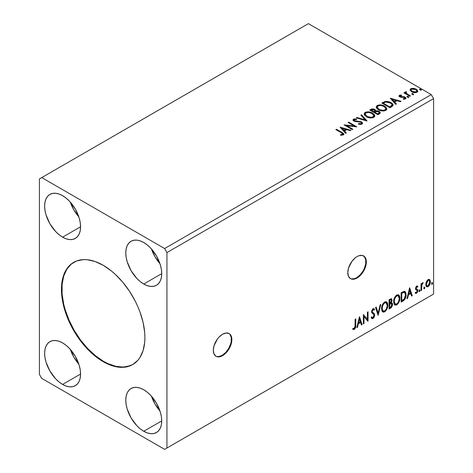 <?xml version="1.0" encoding="UTF-8"?>
<svg xmlns="http://www.w3.org/2000/svg" width="473" height="473" viewBox="0 0 473 473"><rect width="100%" height="100%" fill="white"/><g stroke="black" fill="none" stroke-linecap="round" stroke-linejoin="round"><path stroke-width="0.71" d="M215.8 356.151A13.114 7.574 120 0 0 222.127 355.377L222.588 355.643A13.114 7.574 -60 0 1 216.031 356.293A13.114 7.574 -60 0 1 214.021 345.781A13.114 7.574 -60 0 1 222.588 334.222L219.04 337.089L217.438 339.005L214.021 345.781L213.311 350.286L214.021 353.975L216.031 356.293L217.438 356.813L219.04 356.879L222.588 355.643L226.135 352.775L229.145 348.719L230.298 346.431L231.687 341.772L231.687 337.592L230.298 334.529L229.145 333.571L226.135 332.992L222.588 334.222A13.114 7.574 -60 0 1 229.145 333.571A13.114 7.574 -60 0 1 231.155 344.084A13.114 7.574 -60 0 1 222.588 355.643L222.127 355.377A13.114 7.574 120 0 0 230.629 344.025A13.114 7.574 120 0 0 228.908 333.447M350.286 278.508A13.114 7.574 120 0 0 356.607 277.734L357.074 278A13.114 7.574 -60 0 1 350.511 278.65A13.114 7.574 -60 0 1 348.5 268.138A13.114 7.574 -60 0 1 357.074 256.579L355.258 257.832L351.918 261.362L348.5 268.138L347.797 272.643L348.5 276.333L350.511 278.65L351.918 279.171L355.258 278.839L358.883 276.746L360.621 275.132L363.631 271.076L365.641 266.441L366.167 264.129L366.167 259.949L364.784 256.886L362.223 255.408L358.883 255.739L357.074 256.579A13.114 7.574 -60 0 1 363.631 255.928A13.114 7.574 -60 0 1 365.641 266.441A13.114 7.574 -60 0 1 357.074 278L356.607 277.734A13.114 7.574 120 0 0 365.109 266.382A13.114 7.574 120 0 0 363.394 255.804M73.9 262.225A59.024 34.08 -120 0 0 65.144 309.596A59.024 34.08 -120 0 0 103.64 361.402L103.179 361.668A59.024 34.08 60 0 1 64.618 309.655A59.024 34.08 60 0 1 73.664 262.355A59.024 34.08 60 0 1 103.179 265.282L111.321 270.905L115.294 274.352L122.85 282.328L129.655 291.504L135.438 301.526L137.88 306.735L139.984 312.009L143.118 322.545L144.714 332.732L144.915 337.568L144.714 342.18L143.118 350.523L139.984 357.44L137.88 360.284L132.688 364.588L126.362 366.93L119.149 367.219L115.294 366.587L107.265 363.796L99.088 359.072L91.058 352.598L87.203 348.778L79.99 340.158L73.664 330.515L68.473 320.215L64.618 309.655L63.24 304.405L61.644 294.218L61.443 289.375L62.241 280.436L64.618 272.767L66.368 269.504L70.915 264.271L76.697 260.936L83.502 259.612L87.203 259.73L95.032 261.504L103.179 265.282A59.024 34.08 60 0 1 141.734 317.294A59.024 34.08 60 0 1 132.688 364.588A59.024 34.08 60 0 1 103.179 361.668L103.64 361.402A59.024 34.08 -120 0 0 132.919 364.452M374.758 115.844L372.57 113.088L367.982 111.829L365.972 112.089L364.541 112.935L364.145 114.094L364.683 115.329L367.982 117.446L370.915 117.96L372.907 117.706L374.344 116.872L374.758 115.719L374.309 114.561L372.57 113.088C370.27 111.717 367.793 111.504 365.144 112.456L364.139 113.963L366.368 116.719C368.65 118.067 371.104 118.28 373.729 117.351L374.758 115.855L374.758 116.388M151.484 249.005A25.412 14.675 -120 0 0 159.975 263.715L154.996 256.78L151.484 249.005M143.751 284.025A25.412 14.675 60 0 1 127.154 261.628A25.412 14.675 60 0 1 131.045 241.265A25.412 14.675 60 0 1 143.751 242.525L147.257 244.943L150.633 248.071L156.462 255.934L160.353 264.915L161.376 269.397L161.725 273.648L143.751 284.025L140.25 281.601L136.874 278.473L131.045 270.609L127.154 261.628L126.131 257.146L125.783 252.895L126.131 249.046L127.154 245.747L128.81 243.116L131.045 241.265L133.77 240.254L136.874 240.13L140.25 240.899L143.751 242.525A25.412 14.675 60 0 1 160.353 264.915A25.412 14.675 60 0 1 156.462 285.278L153.737 286.289L150.633 286.413L147.257 285.645L143.751 284.025L161.725 273.648L161.376 277.497L160.353 280.796L158.697 283.428L156.462 285.278A25.412 14.675 60 0 1 143.751 284.025M70.329 202.148A25.412 14.675 -120 0 0 78.825 216.859L73.847 209.929L70.329 202.148M62.602 237.168A25.412 14.675 60 0 1 45.999 214.772A25.412 14.675 60 0 1 49.896 194.409A25.412 14.675 60 0 1 62.602 195.668L66.108 198.092L69.478 201.22L75.308 209.084L79.204 218.065L80.227 222.547L80.57 226.792L62.602 237.168L59.095 234.744L55.725 231.616L49.896 223.753L45.999 214.772L44.976 210.29L44.628 206.045L44.976 202.196L45.999 198.891L47.661 196.265L49.896 194.409L52.615 193.404L55.725 193.28L59.095 194.042L62.602 195.668A25.412 14.675 60 0 1 79.204 218.065A25.412 14.675 60 0 1 75.308 238.427L72.582 239.433L69.478 239.557L66.108 238.794L62.602 237.168L80.57 226.792L80.227 230.641L79.204 233.946L77.542 236.571L75.308 238.427A25.412 14.675 60 0 1 62.602 237.168M70.329 349.405A25.412 14.675 -120 0 0 78.825 364.115L73.847 357.18L70.329 349.405M62.602 384.425A25.412 14.675 60 0 1 45.999 362.028A25.412 14.675 60 0 1 49.896 341.666A25.412 14.675 60 0 1 62.602 342.925L66.108 345.349L69.478 348.477L75.308 356.34L79.204 365.322L80.227 369.803L80.57 374.048L62.602 384.425L59.095 382.001L55.725 378.873L49.896 371.009L45.999 362.028L44.976 357.547L44.628 353.301L44.976 349.452L45.999 346.147L47.661 343.522L49.896 341.666L52.615 340.661L55.725 340.536L59.095 341.299L62.602 342.925A25.412 14.675 60 0 1 79.204 365.322A25.412 14.675 60 0 1 75.308 385.684L72.582 386.689L69.478 386.813L66.108 386.051L62.602 384.425L80.57 374.048L80.227 377.897L79.204 381.203L77.542 383.828L75.308 385.684A25.412 14.675 60 0 1 62.602 384.425M151.484 396.256A25.412 14.675 -120 0 0 159.975 410.972L154.996 404.037L151.484 396.256M143.751 431.275A25.412 14.675 60 0 1 127.154 408.885A25.412 14.675 60 0 1 131.045 388.522A25.412 14.675 60 0 1 143.751 389.776L147.257 392.2L150.633 395.327L156.462 403.191L160.353 412.172L161.376 416.654L161.725 420.905L143.751 431.275L140.25 428.857L136.874 425.73L131.045 417.866L127.154 408.885L126.131 404.403L125.783 400.152L126.131 396.303L127.154 393.004L128.81 390.373L131.045 388.522L133.77 387.511L136.874 387.387L140.25 388.156L143.751 389.776A25.412 14.675 60 0 1 160.353 412.172A25.412 14.675 60 0 1 156.462 432.535L153.737 433.546L150.633 433.67L147.257 432.901L143.751 431.275L161.725 420.905L161.376 424.754L160.353 428.053L158.697 430.684L156.462 432.535A25.412 14.675 60 0 1 143.751 431.275M39.413 178.936L39.413 374.385L41.73 378.4L164.622 449.35L433.587 294.064L166.939 448.014L166.939 252.564L433.587 98.615L433.587 294.064L433.587 98.615L431.27 94.6L164.622 248.544L41.73 177.6L308.378 23.65L431.27 94.6L308.378 23.65L39.413 178.936L39.413 374.385L41.73 378.4L164.622 449.35L166.939 448.014L166.939 252.564L164.622 248.544L41.73 177.6L39.413 178.936M359.403 316.815L356.802 327.683L357.482 327.292L358.315 323.81L360.597 322.491L361.431 325.016L362.111 324.62L359.51 316.75L356.802 327.683L357.482 327.292L358.315 323.81L360.597 322.491L361.431 325.016L362.111 324.62L359.403 316.815M373.02 309.673L372.553 309.407L371.737 311.063L372.204 311.329L373.02 309.673L373.581 309.632L372.553 309.407L374.108 310.247L374.592 309.389L373.948 308.65L373.026 308.709L371.577 311.731L371.896 312.972L373.871 314.604L374.072 315.402L372.937 317.649L372.298 317.673L371.666 316.821L371.163 317.59L371.932 318.66L372.984 318.583L374.019 317.472L374.675 315.515L374.297 313.623L372.499 312.239L372.204 311.329L372.836 309.803L373.558 309.62L374.108 310.247L374.592 309.389L373.558 308.544L372.653 308.987L371.66 310.927L371.654 312.422L373.765 314.456L374.054 315.745L372.819 317.708L371.666 316.821L371.163 317.59L371.524 318.264L372.05 318.719L372.984 318.583L371.713 318.489M381.563 308.745L381.977 310.968L383.319 312.145L384.697 311.819L386.074 310.542L387.068 308.745L387.765 305.96L387.635 303.512L387.056 302.288L386.045 301.656L384.283 302.241L382.947 303.784L381.93 306.173L381.563 308.745L382.852 311.973L384.697 311.819C386.813 309.992 387.848 307.752 387.807 305.097L386.53 301.833L384.65 301.999C382.545 303.849 381.522 306.096 381.563 308.745M393.637 301.774L394.044 303.997L395.387 305.18L396.764 304.854L398.142 303.571L399.135 301.774L399.839 298.995L399.703 296.541L399.123 295.323L398.112 294.691L396.35 295.27L395.02 296.819L393.997 299.208L393.637 301.774L394.92 305.002L396.764 304.854C398.881 303.022 399.916 300.781 399.874 298.126L398.597 294.862L396.717 295.028C394.618 296.878 393.589 299.131 393.637 301.774M409.553 287.862L406.951 298.735L407.631 298.339L408.465 294.856L410.747 293.538L411.581 296.063L412.255 295.666L409.659 287.797L406.951 298.735L407.631 298.339L408.465 294.856L410.747 293.538L411.581 296.063L412.255 295.666L409.553 287.862M419.019 291.102L419.315 291.64L419.764 291.38L419.935 290.061L419.048 290.818L419.539 291.587L420.059 290.505L419.539 290.02L419.019 291.102L419.539 291.587M423.808 288.341L424.104 288.873L424.553 288.619L424.719 287.294L423.838 288.051L424.328 288.82L424.849 287.738L424.328 287.259L423.808 288.341L424.328 288.82M431.613 283.835L431.908 284.374L432.357 284.113L432.523 282.789L431.636 283.546L432.133 284.314L432.653 283.232L432.133 282.753L431.613 283.835L432.133 284.314M429.182 279.348L429.756 279.726L428.077 279.567L426.392 281.677L425.818 283.794L425.913 285.591L426.593 286.709L427.551 286.88L428.597 286.277L429.803 284.456L430.288 282.765L430.329 281.187L429.756 279.726L429.041 279.318L428.077 279.567L426.392 281.677L425.783 284.456L426.711 286.786L428.077 286.656C429.614 285.361 430.377 283.747 430.359 281.813L429.431 279.454M421 290.623L421.62 290.262L421.863 284.852L423.075 282.6L422.336 282.99L421.62 284.421L421.62 283.416L421 283.776L421 290.623L421.62 290.262L421.721 285.556L423.181 282.629L422.708 282.665L421.62 284.421L421.62 283.416L421 283.776L421 290.623M416.973 286.88L416.246 286.703L417.511 287.229L417.878 286.431L417.298 286.053L417.878 286.431L416.672 286.153L416.151 286.614L415.495 288.902L415.832 289.76L417.103 290.392L417.204 291.374L416.66 292.385L415.631 292.279L415.276 293.118L416.559 293.307L417.7 291.681L417.765 289.825L416.317 288.849L416.11 288.24L416.577 287.07L417.511 287.229L417.878 286.431L416.672 286.153L415.483 288.636L415.684 289.577L417.103 290.392L417.251 290.96L416.488 292.503L415.631 292.279L415.548 293.372L415.087 293.106M403.014 301.005L404.994 299.102L406.035 295.927L405.852 292.621L404.533 291.25L401.128 292.728L401.128 302.093L403.014 301.005L402.547 300.739L401.128 301.561L402.547 300.739L403.014 301.005C405.178 299.415 406.212 297.298 406.118 294.644L404.983 291.409L404.285 291.238L401.128 292.728L401.128 302.093L403.014 301.005M389.054 309.064L391.49 307.45L392.484 305.381L392.407 303.317L391.313 302.708L392.076 300.272L391.331 298.694L389.054 299.693L389.054 309.064L390.68 308.13L392.596 304.364L391.999 302.826L391.313 302.708L392.076 300.272L391.514 298.765L389.054 299.693L389.054 309.064M378.134 315.373L380.836 304.441L380.156 304.831L378.181 313.079L376.212 307.107L375.532 307.503L378.134 315.373L380.836 304.441L380.156 304.831L378.181 313.079L376.212 307.107L375.532 307.503L378.134 315.373M363.979 323.538L363.979 316.567L368.041 321.197L368.041 311.825L367.415 312.186L367.415 319.174L363.359 314.527L363.359 323.899L363.979 323.538L363.359 323.366L363.979 323.538L363.979 316.567L367.899 321.279L368.041 311.825L367.415 312.186L367.415 319.174L363.359 314.527L363.359 323.899L363.979 323.538M352.746 329.184L354.277 329.385L353.816 329.113L355.034 327.493L355.3 324.975C355.548 326.53 355.052 327.913 353.816 329.113L354.277 329.385C355.519 328.179 356.015 326.802 355.761 325.241L355.3 324.975L355.3 319.18L355.3 324.975L355.761 325.241L355.761 318.914L355.14 319.275L355.028 327.221L354.271 328.428L353.065 328.286L352.746 329.184L353.822 329.557L354.502 329.232L355.649 327.186L355.761 318.914L355.14 319.275L355.14 325.507L354.271 328.428L353.065 328.286L352.746 329.184L353.053 329.403M412.06 94.322L412.964 94.505L413.414 94.05L412.19 93.536L411.741 93.796L412.06 94.322L413.254 94.411L413.1 93.719L411.9 93.63L412.06 94.322L411.9 93.63M407.271 97.083L408.181 97.267L408.631 96.817L407.401 96.297L406.951 96.557L407.271 97.083L408.465 97.172L408.311 96.48L407.117 96.391L407.271 97.083L407.117 96.391M390.26 98.195L395.777 104.379L396.457 103.989L394.689 102.008L396.965 100.69L400.4 101.713L401.08 101.317L390.26 98.195L395.777 104.379L396.457 103.989L394.689 102.008L396.965 100.69L400.4 101.713L401.08 101.317L390.26 98.195M378.435 109.748L380.978 110.741L384.011 110.942L386.134 110.156L386.825 108.749L385.915 107.058L383.863 105.721L381.084 104.935L379.015 104.911L377.04 105.597L376.212 106.868L376.75 108.358L378.435 109.748C380.718 111.102 383.171 111.309 385.797 110.38L386.831 108.885L384.638 106.123C382.338 104.746 379.866 104.533 377.218 105.485L376.206 106.993L378.435 109.748M340.111 127.148L345.627 133.333L346.307 132.943L344.539 130.962L346.815 129.643L350.251 130.666L350.931 130.27L340.111 127.148L345.627 133.333L346.307 132.943L344.539 130.962L346.815 129.643L350.251 130.666L350.931 130.27L340.111 127.148M362.016 124.115L362.555 122.945L361.337 121.75L355.4 121.023L354.242 120.479L354.354 119.645L356.476 119.622L356.465 119.048L354.182 118.93L353.077 119.628L353.396 120.668L354.691 121.419L360.899 122.211L361.538 122.915L361.254 123.583L358.516 123.613L358.416 124.145L361.201 124.399L362.602 123.264L361.532 121.857L354.561 120.716L354.354 119.645L356.476 119.622L356.465 119.048L353.526 119.161L353.018 119.917L353.97 121.094L360.899 122.211L361.555 123.057L361.135 123.66L358.516 123.613L358.416 124.145L362.016 124.115M419.858 89.817L420.769 90L421.218 89.545L419.994 89.03L419.545 89.291L419.858 89.817L421.059 89.905L420.899 89.214L419.705 89.125L419.858 89.817L419.705 89.125M375.757 111.019L374.793 109.446L374.793 109.984L372.588 109.393L370.909 109.902L374.793 109.984L374.793 109.446L370.909 109.364L370.909 109.902L370.229 110.298L370.909 109.902L370.909 109.364L369.762 110.026L377.88 114.714L380.209 113.041L380.073 112.196L379.115 111.344L377.555 110.8L375.757 110.883L375.237 109.754L373.404 108.932L371.79 108.979L369.762 110.026L377.88 114.714L379.5 113.78L380.251 112.781L379.115 111.344L375.781 110.67L375.781 111.208M366.953 121.023L361.543 114.773L360.864 115.164L365.05 119.858L356.92 117.446L356.24 117.836L367.06 120.964L361.543 114.773L360.864 115.164L365.05 119.858L356.92 117.446L356.24 117.836L366.953 121.023M341.246 132.73L342.736 134.113L340.53 134.716L340.838 135.26L343.416 134.846L343.853 134.261L343.587 133.546L336.469 129.253L335.848 129.614L341.246 132.73C342.428 133.191 342.836 133.764 342.47 134.438L340.53 134.716L340.838 135.26L343.309 134.911L343.859 134.166L341.949 132.416L336.469 129.253L335.848 129.614L341.246 132.73M352.805 129.188L346.768 125.706L356.861 126.847L348.749 122.164L348.122 122.525L354.176 126.019L344.066 124.866L352.178 129.549L352.805 129.188L346.768 125.706L356.861 126.847L348.749 122.164L348.122 122.525L354.176 126.019L344.066 124.866L352.178 129.549L352.805 129.188M391.833 106.656L393.11 105.426L392.903 104.273L391.668 103.013L389.244 101.778L385.477 101.37L381.835 103.061L389.947 107.743L391.833 106.656L393.158 105.095L390.988 102.582L385.288 101.405L381.835 103.061L389.947 107.743L391.833 106.656M400.229 96.22L400.424 97.03L400.229 95.682L401.654 95.581L401.506 95.079L401.506 95.57L401.506 95.079L399.33 95.369L399.035 95.918L399.573 96.705L400.938 97.284L403.688 97.272L404.782 97.745L404.835 98.408L403.209 98.65L403.398 99.17L405.036 99.088L405.899 98.473L405.609 97.533L404.569 96.9L400.294 96.409L400.111 95.777L401.654 95.581L401.506 95.079L399.561 95.233L399.46 95.824L400.525 95.581M409.819 96.273L410.446 95.913L406.212 93.24L405.911 92.59L406.508 92.182L406.177 91.644L405.219 92.069L405.385 92.992L404.516 92.489L403.889 92.85L409.819 96.273L410.446 95.913L406.514 93.53L406.177 91.644L405.154 92.336L405.385 92.992L404.516 92.489L403.889 92.85L409.819 96.273M410.162 90.242L412.22 92.093L415.714 92.667L417.724 91.502L417.151 89.846L414.277 88.421L411.427 88.451L410.428 89.03L410.085 89.829L411.658 91.809C413.325 92.791 415.105 92.933 417.003 92.247L417.789 91.135L416.234 89.166L413.52 88.297L410.86 88.705L410.085 90.361M433.587 98.615L166.939 252.564L164.622 248.544L431.27 94.6L433.587 98.615M431.27 295.4L164.622 449.35L431.27 295.4M419.675 89.681L420.899 89.752L420.899 89.214L421.059 90.444M421.059 89.905L420.899 89.214M421.106 89.9L419.652 89.699M375.757 110.883L375.757 111.421L379.115 111.876L379.115 111.344L380.209 113.041M380.215 113.065L378.394 111.545L375.757 111.421M380.073 112.734L379.831 112.42M376.644 111.291L376.195 111.338M379.192 113.136L377.673 114.407L374.651 112.669L374.651 112.131L376.059 111.433L378.489 111.705L379.192 112.604L378.382 113.999L379.192 113.142L379.192 112.604L377.673 113.875L377.673 114.407L378.382 113.999L378.382 113.461L377.673 113.875L374.651 112.131L374.651 112.669L377.673 114.407L377.673 113.875L374.651 112.131L377.348 111.332L378.637 111.794L379.192 112.598M374.882 111.185L374.421 111.829M374.143 112L374.143 111.468L373.824 112.184L374.143 112L373.824 112.184L371.222 110.682L371.222 110.15L371.867 109.777L374.184 109.819L374.882 110.688L374.143 112L374.882 110.688M373.824 111.652L371.222 110.15L371.222 110.682L373.824 112.184L373.824 111.652L371.222 110.15L372.706 109.482L374.184 109.819L374.882 110.652L373.824 111.652M364.163 114.241L365.144 112.456L365.144 112.988C367.793 112.036 370.27 112.249 372.57 113.626L372.57 113.088L372.57 113.626L374.74 116.116M374.758 116.257L374.309 115.093L372.925 113.845L369.011 112.438L365.54 112.793L364.541 113.473L364.145 114.371M366.545 112.479L365.972 112.627M373.717 116.24L373.368 117.032L372.216 117.7L369.017 117.688L365.954 116.139L365.209 114.584M365.203 114.141L366.989 116.89C368.804 117.972 370.767 118.149 372.872 117.416L372.872 116.884C370.767 117.611 368.804 117.44 366.989 116.352L365.203 114.141L366.007 112.917C368.136 112.184 370.117 112.361 371.944 113.449L373.723 115.613L372.872 117.416L373.723 115.613M356.849 118.019L356.92 117.446L356.92 117.978L365.05 120.396L365.05 119.858L365.05 120.396L356.849 118.019M361.183 115.518L361.543 114.773L361.543 115.311L366.522 120.893L361.543 115.311L361.183 115.518M361.555 123.648L360.527 124.375L358.51 124.163L358.516 123.613L358.516 124.145L361.135 124.192L361.555 123.057M353.065 120.189L353.526 119.161L353.526 119.699L356.465 119.586L356.465 119.048L356.471 119.622L354.182 119.468L353.018 120.432M354.046 120.603L354.354 119.645M354.354 120.183L354.561 121.248L354.561 120.716L354.561 121.248L355.986 121.638L355.986 121.1L355.986 121.638L357.564 121.656L357.564 121.123L357.564 121.656L361.532 122.389L361.532 121.857L362.566 123.518M362.555 123.483L360.68 122.022L355.217 121.514L354.242 121.011L354.088 120.438M343.853 134.586L342.334 133.173L336.309 129.88L336.469 129.253L336.469 129.785L341.949 132.948L341.949 132.416L341.949 132.948L343.806 134.427M342.742 134.498L342.227 135.077L340.53 135.248L341.944 135.142L341.944 134.604L341.944 135.142L342.47 134.971L342.47 134.438M340.649 127.751L350.322 130.625L340.649 127.751M344.539 131.494L344.539 130.962L344.539 131.494L345.988 133.126L344.539 131.494M342.121 128.786L343.972 130.861L345.716 129.85L345.716 129.318L345.716 129.85L343.972 130.861L343.972 130.323L343.972 130.861L342.121 128.786L342.121 128.248L345.716 129.318L343.972 130.323L342.121 128.248L342.121 128.786M345.042 125.428L354.176 126.551L354.176 126.019L354.176 126.551L345.042 125.428M348.589 122.791L348.749 122.164L348.749 122.696L355.903 126.829L348.589 122.791M346.768 126.238L346.768 125.706L346.768 126.238L352.344 129.46L346.768 126.238M376.23 107.27L377.218 105.485L377.218 106.023C379.866 105.071 382.338 105.284 384.638 106.656L384.638 106.123L384.638 106.656L386.808 109.151M386.825 109.287L386.376 108.128L384.992 106.874L381.084 105.473L377.608 105.822L376.609 106.502L376.212 107.406M378.613 105.514L378.045 105.656M385.785 109.269L385.436 110.067L384.283 110.735L381.084 110.723L378.501 109.565L377.277 107.619M377.271 107.176L379.056 109.919C380.871 111.007 382.834 111.179 384.945 110.451L384.945 109.913C382.834 110.647 380.871 110.469 379.056 109.387L377.271 107.176L378.075 105.952C380.209 105.219 382.184 105.39 384.011 106.484L385.791 108.642L384.945 110.451L385.791 108.642M392.903 104.811L390.698 102.954L387.641 101.914L384.963 102.02L382.296 103.327L383.059 102.889L383.059 102.351L383.059 102.889L385.288 101.943L385.288 101.405L385.288 101.943L390.988 103.114L390.988 102.582L390.988 103.114L393.128 105.367M392.052 105.384L390.828 106.803M390.414 107.052L389.74 107.442L383.29 103.717L389.74 107.442L389.74 106.904L383.29 103.179L383.29 103.717L383.29 103.179L385.726 102.038L390.361 102.937C391.709 103.628 392.212 104.456 391.875 105.432L391.875 105.97L392.052 104.876L390.414 106.52L390.414 107.052L391.875 105.97L391.875 105.432L389.74 106.904L389.74 107.442L390.414 107.052L390.414 106.52L389.74 106.904L383.29 103.179L385.726 102.038L388.244 102.091L391.437 103.717L391.993 104.551L391.875 105.432M390.799 98.798L400.465 101.671L390.799 98.798M394.689 102.54L394.689 102.008L394.689 102.54L396.138 104.172L394.689 102.54M392.271 99.833L394.121 101.908L395.866 100.897L395.866 100.365L395.866 100.897L394.121 101.908L394.121 101.37L394.121 101.908L392.271 99.833L392.271 99.295L395.866 100.365L394.121 101.37L392.271 99.295L392.271 99.833M404.025 99.218L404.687 99.052L404.687 98.514L403.209 98.65L403.398 99.17L405.485 98.892L405.952 98.242L405.089 97.148L405.089 97.68L403.966 97.272L405.089 97.68L405.089 97.148L403.966 96.734L403.966 97.272L402.346 97.243L403.966 97.272L403.966 96.734L402.346 96.711L402.346 97.243L401.725 97.284L401.11 97.255L402.346 97.243L402.346 96.711L401.11 96.717L401.11 97.255L400.737 97.166L401.11 97.255L401.11 96.717L400.424 96.492L400.188 96.853L400.229 95.682M405.905 98.526L405.089 97.68L405.893 98.49M399.094 96.167L399.46 95.286L399.035 95.889L399.827 96.87L404.498 97.527L404.687 99.052L404.923 98.816L403.983 99.224M404.935 98.538L404.953 98.136L404.687 98.514M400.974 95.576L399.076 96.202M407.087 96.947L408.311 97.018L408.311 96.48L408.465 97.71M408.465 97.172L408.311 96.48M408.518 97.172L407.064 96.965M404.356 93.116L404.516 92.489L404.516 93.021L405.385 93.53L405.385 92.992L405.385 93.53L404.356 93.116M405.207 92.631L405.497 91.803L405.497 92.336L406.177 92.182L406.177 91.644L406.212 92.241L405.166 92.761M405.911 93.169L406.124 92.282M406.124 92.814L406.514 94.068L406.514 93.53L406.514 94.068L408.453 95.298L408.453 94.76L408.453 95.298L409.979 96.179L406.62 94.151L405.911 93.128M411.871 94.186L413.1 94.257L413.1 93.719L413.254 94.949M413.254 94.411L413.1 93.719M413.301 94.405L411.847 94.204M411.433 88.983L410.115 90.089L410.86 88.705L410.86 89.237L413.52 88.829L413.52 88.297L413.52 88.829L416.234 89.699L416.234 89.166L416.234 89.699L417.76 91.395L417.151 90.378L415.649 89.397L412.018 88.847M416.796 91.319L416.063 92.472L414.188 92.637L411.912 91.744L411.09 90.231M411.061 89.911L412.285 91.987L412.285 91.449L412.285 91.987L416.27 92.365L416.27 91.827L412.285 91.449L411.061 89.911L411.587 89.125L415.613 89.527L416.825 91.005L416.27 92.365L416.825 91.005M371.944 113.449L373.351 114.632L373.7 115.844L373.014 116.796L371.441 117.322L367.604 116.671L365.954 115.601L365.215 114.336L365.735 113.1L367.462 112.485L369.111 112.503L371.944 113.449M345.716 129.318L343.972 130.323L342.121 128.248L345.716 129.318M384.011 106.484L385.418 107.667L385.785 108.737L385.217 109.736L383.508 110.357L379.671 109.706L378.028 108.636L377.283 107.371L377.809 106.135L379.529 105.514L381.179 105.532L384.011 106.484M395.866 100.365L394.121 101.37L392.271 99.295L395.866 100.365M415.613 89.527L416.825 90.946L416.453 91.709L415.294 92.123L412.491 91.561L411.061 89.976L411.404 89.249L412.58 88.835L415.613 89.527M431.666 282.487L432.133 282.753M432.653 283.232L432.186 282.966L431.636 284.066M431.607 284.078L432.156 282.712M429.756 279.726L429.289 279.46L429.898 281.541L430.359 281.813L429.898 281.541C429.916 283.475 429.153 285.095 427.61 286.39L428.077 286.656L426.492 286.62M426.126 286.437L426.788 286.656L427.876 286.218L429.342 284.19L429.892 281.228L429.141 279.312M426.865 285.716L426.037 284.681L426.161 282.357L427.214 280.442L428.644 280.14M429.011 280.347L427.61 280.146L429.011 280.347L429.738 282.18L428.071 285.816L427.084 285.887L425.942 283.83L427.084 285.887M426.41 284.102L428.071 280.412L427.61 280.146L425.942 283.83L426.41 284.102L427.326 281.122L428.272 280.318L429.106 280.412L429.732 282.411L428.816 285.124L427.326 285.982L426.622 285.314L426.41 284.102M423.861 286.993L424.328 287.259M424.849 287.738L424.382 287.472L423.832 288.571M423.802 288.583L424.352 287.217M421.159 283.682L421.62 284.421L421.159 283.682M422.052 283.362L422.59 282.748L422.419 283.262L422.886 283.528L422.093 283.333M421.478 284.338L421.254 285.284L421.721 285.556L421.254 285.284L421.159 287.696L421.62 287.962L421.159 287.696L421.159 289.996L421.62 290.262L421 290.085L421.514 284.226M419.078 289.754L419.539 290.02M420.059 290.505L419.598 290.233L419.043 291.333M419.019 291.344L419.569 289.984M417.878 286.431L417.074 285.887M417.411 286.165L417.08 286.892L417.411 286.165M416.713 286.969L416.246 286.703L415.643 287.974L416.11 288.24L416.713 286.969L417.511 287.229M417.062 289.18L415.643 287.974L416.246 288.802M417.671 289.624L417.21 289.358L417.411 290.298L417.878 290.564L417.671 289.624L416.258 288.778M416.713 286.685L416.11 286.804L415.655 287.809L415.791 288.506L416.417 288.855M415.276 293.118L416.559 293.307L417.878 290.564L417.411 290.298L416.098 293.035L416.559 293.307L415.341 293.195L416.246 292.941L417.091 291.8L417.411 290.298L417.05 289.169M416.488 292.503L415.631 292.279M415.684 289.577L417.103 290.392M415.974 289.807L416.5 290.002M409.447 288.299L411.794 295.4L412.255 295.666L411.427 295.613L411.794 295.4L409.447 288.299M410.28 293.272L410.747 293.538L410.28 293.272L408.004 294.584L408.465 294.856L408.004 294.584L407.17 298.073L407.631 298.339L407.099 298.108L408.004 294.584L410.28 293.272M409.139 289.825L408.27 293.473L408.731 293.739L408.27 293.473L409.139 289.825L409.6 290.091L410.475 292.734L408.731 293.739L409.6 290.091L409.139 289.825M404.746 291.303L405.657 294.377L406.118 294.644L405.657 294.377C405.751 297.026 404.711 299.149 402.547 300.739L404.255 299.255L405.408 296.553L405.568 293.13L404.699 291.262M404.604 292.444L403.493 292.048L403.954 292.314L403.493 292.048L401.695 292.822L402.156 293.089L401.287 293.059L401.748 293.325L403.954 292.314L404.604 292.444L405.497 295.004L404.09 299.184L401.748 300.775L401.287 300.509L401.748 300.775L401.748 293.325L401.287 293.059L401.287 300.509L401.287 293.059L403.274 292.089L404.232 292.231M398.361 294.756L399.413 297.86L399.874 298.126L399.413 297.86C399.454 300.515 398.414 302.755 396.303 304.588L396.764 304.854L394.695 304.849M394.37 304.683L396.303 304.588L398.231 302.436L399.372 298.723L398.999 295.595M395.18 303.885L393.932 302.401L394.234 298.587L395.99 295.903L396.859 295.477L397.834 295.655M398.236 295.885L396.279 295.708L398.236 295.885L399.253 298.487C399.295 300.627 398.455 302.43 396.746 303.903L395.286 304.015L393.796 301.147L395.286 304.015M394.257 301.413C394.222 299.285 395.05 297.476 396.746 295.974L396.279 295.708C394.583 297.204 393.755 299.019 393.796 301.147L394.257 301.413L394.701 298.853L395.895 296.707L397.036 295.832L398.296 295.921L399.117 297.221L399.242 298.83L398.668 301.425L397.858 302.868L396.746 303.903L395.647 304.151L394.854 303.636L394.257 301.413M391.254 298.682L392.076 300.272L391.609 300.006L391.266 301.685M391.136 299.764L390.668 299.492L389.22 300.024L389.681 300.296L391.136 299.764L391.449 300.651L390.852 302.442L391.313 302.708L390.852 302.442L389.681 303.299L389.22 303.027L389.22 300.024L390.716 299.527M391.739 302.732L392.596 304.364L392.129 304.092L390.213 307.858L390.68 308.13L390.213 307.858L389.054 308.526L390.834 307.391L391.65 306.191L392.129 304.092L391.679 302.667M391.195 301.839L391.609 300.006L391.153 298.569M391.585 299.569L391.502 299.173M390.988 303.613L391.833 304.009L391.833 305.593L391.159 306.782L389.681 307.74L389.681 304.257L389.22 303.991L389.22 307.474L389.681 307.74L389.681 304.257L391.543 303.678L390.527 303.347L390.988 303.613L390.527 303.347L389.533 303.808L389.994 304.074L389.22 303.991L389.681 304.257L390.988 303.613L391.969 304.724L390.396 307.332L389.681 307.74L389.22 307.474L389.22 303.991L390.633 303.329L391.366 303.743M391.449 300.651L389.681 303.299L389.681 300.296L389.22 300.024L389.22 303.027L389.681 303.299L389.681 300.296L391.029 299.722L391.449 300.651M386.293 301.721L387.346 304.831L387.807 305.097L387.346 304.831C387.381 307.48 386.346 309.72 384.23 311.553L384.697 311.819L382.627 311.813M382.302 311.654L384.23 311.553L386.163 309.401L387.174 306.599L387.168 303.234M387.174 303.24L386.932 302.566M383.112 310.85L381.865 309.366L382.042 305.936L383.633 303.122L384.791 302.448L385.761 302.619M386.169 302.856L384.212 302.679L386.169 302.856L387.186 305.452C387.221 307.592 386.388 309.401 384.673 310.873L383.219 310.98L381.729 308.112L383.219 310.98M382.19 308.378C382.154 306.256 382.982 304.441 384.673 302.945L384.212 302.679C382.515 304.174 381.687 305.984 381.729 308.112L382.19 308.378L382.633 305.824L383.828 303.678L384.969 302.803L386.228 302.886L387.044 304.192L387.174 305.8L386.595 308.396L385.785 309.839L384.673 310.873L383.579 311.122L382.787 310.601L382.19 308.378M375.893 307.29L377.72 312.813L378.181 313.079L377.72 312.813L375.893 307.29M380.227 304.789L377.88 314.604L380.227 304.789M371.494 317.081L372.298 317.673M374.131 309.123L373.759 309.78L374.131 309.123M372.576 312.322L371.737 311.063L372.115 312.056L373.351 312.813L372.576 312.322M374.699 315.059L372.884 312.547L374.699 315.059L374.238 314.787L372.523 318.317L372.984 318.583L374.699 315.059M371.589 318.447L372.901 318.039L374.131 315.728L374.001 313.646L371.76 311.376L372.056 309.921L373.091 309.348M372.901 318.039L373.256 317.655M374.125 313.989L374.001 313.646M372.015 317.472L371.411 316.951M363.359 314.586L367.415 319.174L363.359 314.586M367.574 312.097L367.574 320.889L367.574 312.097M367.639 320.966L368.041 321.197L367.639 320.966M363.518 316.301L363.979 316.567L363.518 316.301L363.518 323.272L363.518 316.301M359.297 317.253L361.644 324.354L362.111 324.62L361.283 324.567L361.644 324.354L359.297 317.253M360.13 322.225L360.597 322.491L360.13 322.225L357.854 323.538L358.315 323.81L357.854 323.538L357.02 327.026L357.482 327.292L356.949 327.062L357.854 323.538L360.13 322.225M358.989 318.778L358.12 322.426L358.581 322.692L358.12 322.426L358.989 318.778L359.456 319.044L360.331 321.687L358.581 322.692L359.456 319.044L358.989 318.778M352.592 329.137L353.816 329.113L352.811 329.232M410.475 292.734L408.731 293.739L409.6 290.091L410.475 292.734M401.748 293.325L404.356 292.344L405.172 293.118L405.497 295.004L404.456 298.723L401.748 300.775L401.748 293.325M360.331 321.687L358.581 322.692L359.456 319.044L360.331 321.687M71.376 264.005L66.835 269.238L63.701 276.155L62.105 284.504L62.105 293.952L63.701 304.139L65.079 309.389L68.94 319.943L74.131 330.243L80.451 339.892L87.671 348.506L95.499 355.773L103.64 361.402L107.732 363.53L115.755 366.321L123.317 367.066L130.116 365.747M351.457 278.904L354.797 278.573L356.607 277.734L360.154 274.866L363.163 270.81L364.316 268.522L365.706 263.857L365.706 259.683L364.316 256.62M216.971 356.547L218.573 356.607L222.127 355.377L225.674 352.509L228.684 348.453L230.694 343.818L231.22 341.5L231.22 337.326L229.837 334.263M421.236 89.645L421.236 90.183M343.859 134.166L343.859 134.704M386.831 108.885L386.831 109.423M399.035 95.889L399.035 96.427M408.642 96.912L408.642 97.45M413.432 94.151L413.432 94.689M417.789 91.135L417.789 91.673M426.711 286.786L426.25 286.52M417.221 286.975L416.76 286.709M416.459 288.956L415.992 288.684M415.909 292.521L415.442 292.255M416.938 290.256L416.477 289.99M394.92 305.002L394.452 304.736M382.852 311.973L382.385 311.701"/></g></svg>
